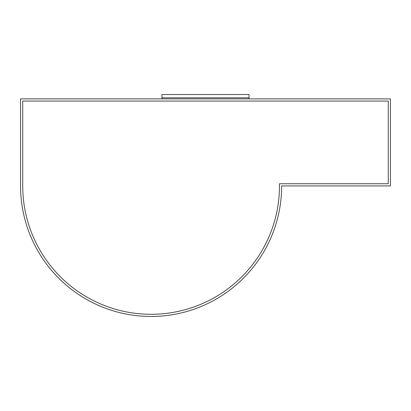 <?xml version="1.0" encoding="UTF-8"?>
<svg xmlns="http://www.w3.org/2000/svg" width="411" height="411" viewBox="0 0 411 411"><rect width="100%" height="100%" fill="white"/><g stroke="black" fill="none" stroke-linecap="round" stroke-linejoin="round"><path stroke-width="0.31" stroke-dasharray="2.06 1.54" d="M20.55 185.916A130.554 130.554 0 0 0 151.104 316.47A130.554 130.554 0 0 0 281.658 185.916L390.45 185.916L390.45 98.881L20.55 98.881L20.55 185.916M22.728 101.06L22.728 185.916A128.376 128.376 0 0 0 152.193 314.292A128.376 128.376 0 0 0 279.459 183.743L388.272 183.743L388.272 101.06L22.728 101.06L22.728 185.916A128.376 128.376 0 0 0 152.193 314.292A128.376 128.376 0 0 0 279.459 183.743L388.272 183.743L388.272 101.06L22.728 101.06M161.98 98.881L249.02 98.881L249.02 97.792L161.98 97.792L161.98 98.881M161.98 97.792L249.02 97.792L249.02 94.53L161.98 94.53L161.98 97.792"/><path stroke-width="0.62" d="M20.55 185.916A130.554 130.554 0 0 0 151.104 316.47A130.554 130.554 0 0 0 281.658 185.916L390.45 185.916L390.45 98.881L20.55 98.881L20.55 185.916M22.728 101.06L22.728 185.916A128.376 128.376 0 0 0 152.193 314.292A128.376 128.376 0 0 0 279.459 183.743L388.272 183.743L388.272 101.06L22.728 101.06L22.728 185.916A128.376 128.376 0 0 0 152.193 314.292A128.376 128.376 0 0 0 279.459 183.743L388.272 183.743L388.272 101.06L22.728 101.06M161.98 97.792L161.98 98.881L249.02 98.881L249.02 97.792L161.98 97.792L249.02 97.792L249.02 94.53L161.98 94.53L161.98 97.792"/></g></svg>

